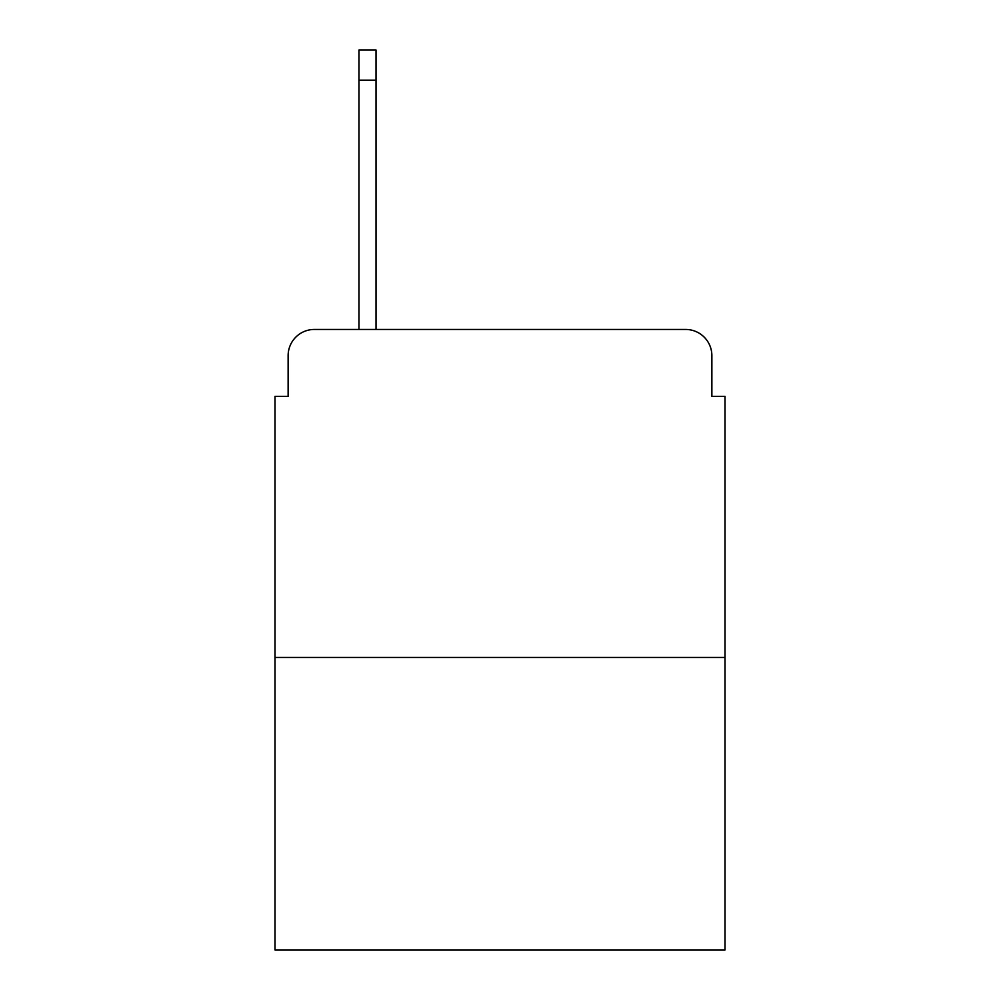 <?xml version="1.0" encoding="UTF-8"?>
<svg xmlns="http://www.w3.org/2000/svg" width="1000" height="1000" viewBox="0 0 1000 1000"><rect width="100%" height="100%" fill="white"/><g stroke="black" fill="none" stroke-linecap="round" stroke-linejoin="round"><path stroke-width="1.5" d="M288.125 355.688L288.125 396.35L288.125 355.688A26.237 26.237 0 0 1 314.363 329.45L358.963 329.45L358.963 50L376.025 50L376.025 80.175L358.963 80.175M725 657.438L275 657.438L275 950L725 950L725 396.35L711.875 396.35L711.875 355.688A26.237 26.237 0 0 0 685.638 329.45L314.363 329.45M275 657.438L275 396.35L288.125 396.35M376.025 80.175L376.025 329.45L397.663 329.45M602.337 329.45L685.638 329.45M711.875 396.35L711.875 355.688"/></g></svg>
